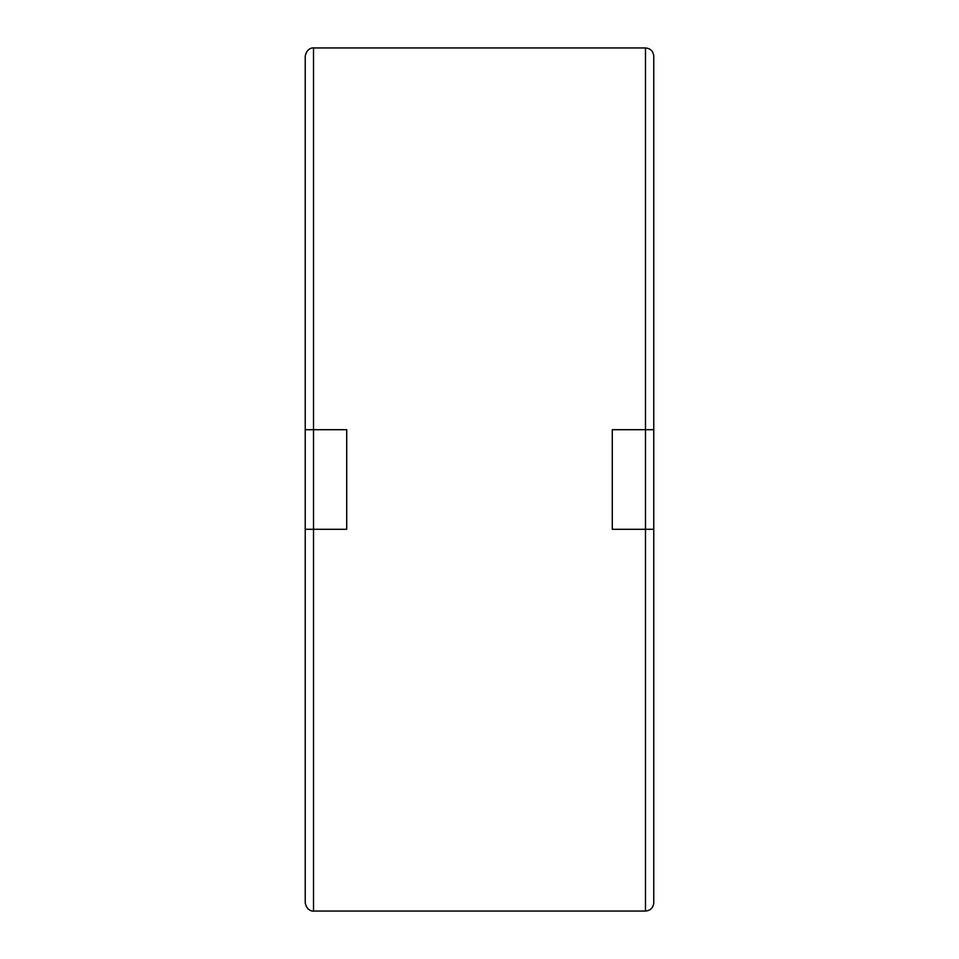 <?xml version="1.0" encoding="UTF-8"?>
<svg xmlns="http://www.w3.org/2000/svg" width="959" height="959" viewBox="0 0 959 959"><rect width="100%" height="100%" fill="white"/><g stroke="black" fill="none" stroke-linecap="round" stroke-linejoin="round"><path stroke-width="1.44" d="M313.521 47.95C314.049 47.638 306.748 47.411 305.226 56.245L305.226 902.755C306.748 911.589 314.049 911.362 313.521 911.05L645.479 911.05L645.479 529.296L612.286 529.296L612.286 429.704L653.774 429.704L653.774 56.245C653.283 51.211 650.526 48.441 645.479 47.95L313.521 47.95L313.521 429.704L346.714 429.704L346.714 529.296L305.226 529.296M645.479 911.05C650.526 910.559 653.283 907.789 653.774 902.755L653.774 429.704M653.774 852.959L653.774 529.296L645.479 529.296L645.479 47.95M305.226 429.704L313.521 429.704L313.521 911.05"/></g></svg>
